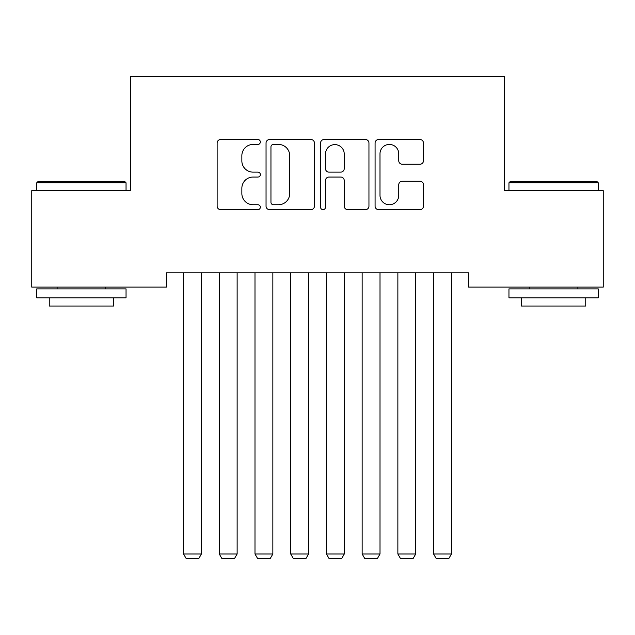 <?xml version="1.0" encoding="UTF-8"?>
<svg xmlns="http://www.w3.org/2000/svg" width="635" height="635" viewBox="0 0 635 635"><rect width="100%" height="100%" fill="white"/><g stroke="black" fill="none" stroke-linecap="round" stroke-linejoin="round"><path stroke-width="0.95" d="M260.35 141.986A2.453 2.453 0 0 0 257.897 139.525L220.647 139.525A3.508 3.508 0 0 0 217.138 143.034L217.138 206.145A3.508 3.508 0 0 0 220.647 209.653L257.897 209.653A2.453 2.453 0 0 0 260.35 207.193A2.453 2.453 0 0 0 257.897 204.74L253.079 204.74A11.216 11.216 0 0 1 241.856 193.524L241.856 188.262A11.216 11.216 0 0 1 253.079 177.046L257.897 177.046A2.453 2.453 0 0 0 260.35 174.585A2.453 2.453 0 0 0 257.897 172.133L253.079 172.133A11.216 11.216 0 0 1 241.856 160.917L241.856 155.654A11.216 11.216 0 0 1 253.079 144.439L257.897 144.439A2.453 2.453 0 0 0 260.35 141.986M419.965 164.243A3.508 3.508 0 0 0 423.474 160.742L423.474 143.034A3.508 3.508 0 0 0 419.965 139.525L378.595 139.525A3.508 3.508 0 0 0 375.087 143.034L375.087 206.145A3.508 3.508 0 0 0 378.595 209.653L419.965 209.653A3.508 3.508 0 0 0 423.474 206.145L423.474 184.753A3.508 3.508 0 0 0 419.965 181.253L402.257 181.253A3.508 3.508 0 0 0 398.756 184.753L398.756 195.366A9.382 9.382 0 0 1 389.374 204.74A9.382 9.382 0 0 1 379.992 195.366L379.992 153.813A9.382 9.382 0 0 1 389.374 144.439A9.382 9.382 0 0 1 398.756 153.813L398.756 160.742A3.508 3.508 0 0 0 402.257 164.243L419.965 164.243M468.59 272.812L166.41 272.812L166.41 287.099L31.75 287.099L31.75 190.659L130.691 190.659L130.691 76.359L504.309 76.359L504.309 190.659L603.25 190.659L603.25 287.099L468.59 287.099L468.59 272.812M314.436 143.034A3.508 3.508 0 0 0 310.928 139.525L269.558 139.525A3.508 3.508 0 0 0 266.049 143.034L266.049 206.145A3.508 3.508 0 0 0 269.558 209.653L310.928 209.653A3.508 3.508 0 0 0 314.436 206.145L314.436 143.034M324.072 139.525L365.442 139.525A3.508 3.508 0 0 1 368.951 143.034L368.951 206.145A3.508 3.508 0 0 1 365.442 209.653L347.742 209.653A3.508 3.508 0 0 1 344.233 206.145L344.233 180.546A3.508 3.508 0 0 0 340.725 177.046L328.986 177.046A3.508 3.508 0 0 0 325.477 180.546L325.477 207.193A2.453 2.453 0 0 1 323.024 209.653A2.453 2.453 0 0 1 320.564 207.193L320.564 143.034A3.508 3.508 0 0 1 324.072 139.525M273.415 144.439A2.453 2.453 0 0 0 270.954 146.891L270.954 202.287A2.453 2.453 0 0 0 273.415 204.74L278.495 204.74A11.216 11.216 0 0 0 289.711 193.524L289.711 155.654A11.216 11.216 0 0 0 278.495 144.439L273.415 144.439M344.233 153.987A9.382 9.382 0 0 0 334.851 144.613A9.382 9.382 0 0 0 325.477 153.987L325.477 168.632A3.508 3.508 0 0 0 328.986 172.133L340.725 172.133A3.508 3.508 0 0 0 344.233 168.632L344.233 153.987M201.414 272.812L201.414 553.998L183.555 553.998L183.555 272.812M201.414 553.998L198.739 558.641L186.238 558.641L183.555 553.998M237.133 272.812L237.133 553.998L219.273 553.998L219.273 272.812M237.133 553.998L234.458 558.641L221.956 558.641L219.273 553.998M272.852 272.812L272.852 553.998L254.992 553.998L254.992 272.812M272.852 553.998L270.177 558.641L257.675 558.641L254.992 553.998M36.751 182.801L37.822 181.729L124.976 181.729L126.047 182.801L36.751 182.801L36.751 190.659M126.047 297.815L36.751 297.815L36.751 288.885L126.047 288.885L126.047 297.815M113.546 297.815L113.546 306.03L49.252 306.03L49.252 297.815M508.952 182.801L510.024 181.729L597.178 181.729L598.249 182.801L508.952 182.801L508.952 190.659M598.249 297.815L508.952 297.815L508.952 288.885L598.249 288.885L598.249 297.815M585.748 297.815L585.748 306.03L521.454 306.03L521.454 297.815M308.57 272.812L308.57 553.998L290.711 553.998L290.711 272.812M308.57 553.998L305.895 558.641L293.394 558.641L290.711 553.998M344.289 272.812L344.289 553.998L326.43 553.998L326.43 272.812M344.289 553.998L341.614 558.641L329.113 558.641L326.43 553.998M380.008 272.812L380.008 553.998L362.148 553.998L362.148 272.812M380.008 553.998L377.333 558.641L364.831 558.641L362.148 553.998M415.727 272.812L415.727 553.998L397.867 553.998L397.867 272.812M415.727 553.998L413.052 558.641L400.55 558.641L397.867 553.998M451.445 272.812L451.445 553.998L433.586 553.998L433.586 272.812M451.445 553.998L448.77 558.641L436.269 558.641L433.586 553.998M126.047 190.659L126.047 182.801M105.688 288.885L105.688 287.099M57.11 288.885L57.11 287.099M598.249 190.659L598.249 182.801M577.89 288.885L577.89 287.099M529.312 288.885L529.312 287.099"/></g></svg>
